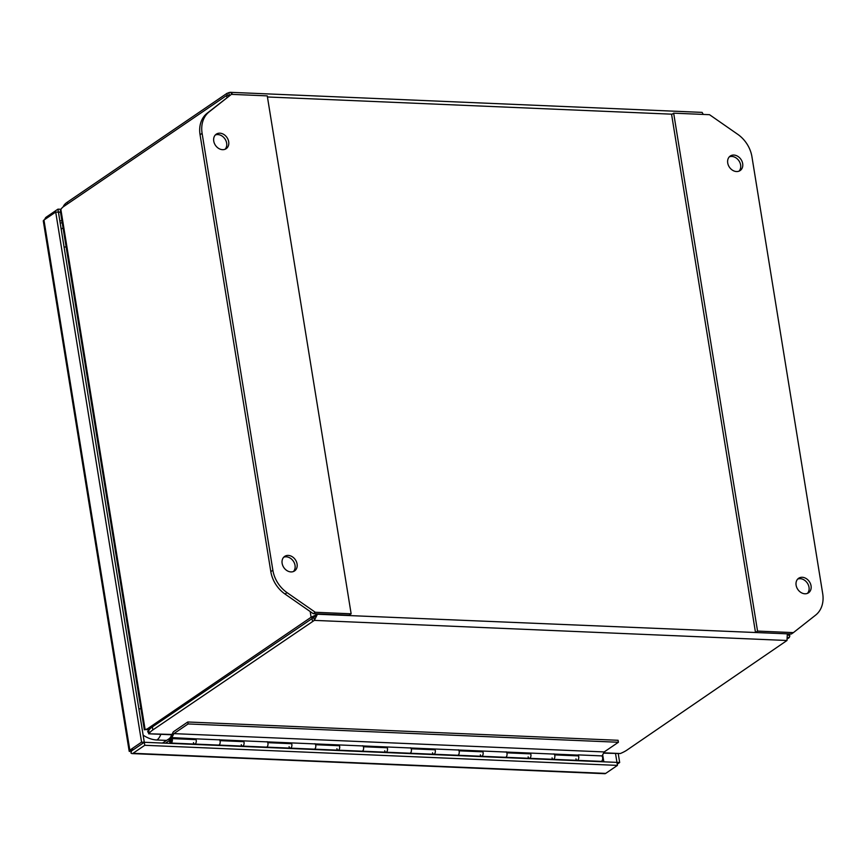 <?xml version="1.0" encoding="UTF-8"?>
<svg xmlns="http://www.w3.org/2000/svg" width="866" height="866" viewBox="0 0 866 866"><rect width="100%" height="100%" fill="white"/><g stroke="black" fill="none" stroke-linecap="round" stroke-linejoin="round"><path stroke-width="1.3" d="M166.359 740.398L156.941 739.997A28.123 22.278 -124.3 0 1 143.128 735.126M61.183 229.165A28.123 22.278 -124.3 0 1 62.027 228.548L63.045 227.899M170.039 738.168L162.472 743.05M169.422 740.647L169.195 740.647A3.237 1.7 92.4 0 1 169.66 738.157M195.619 738.839L243.433 740.863A2.815 1.483 92.4 0 1 244.006 744.056A2.815 1.483 92.4 0 1 242.491 746.102A2.815 1.483 -87.6 0 0 244.039 742.335A2.815 1.483 -87.6 0 0 243.866 741.664L219.964 740.647A2.815 1.483 92.4 0 1 220.126 741.318A2.815 1.483 92.4 0 1 218.589 745.085A2.815 1.483 -87.6 0 0 220.148 742.779A2.815 1.483 -87.6 0 0 219.271 739.629M577.438 755.856L578.228 754.892L602.13 755.91L604.197 751.937L618.4 742.259L618.086 740.289L187.77 721.984L173.341 731.824L170.494 737.291A3.096 1.624 92.4 0 1 171.024 737.15A3.096 1.624 92.4 0 1 171.825 737.605L195.629 738.828A2.815 1.483 92.4 0 1 196.203 742.021A2.815 1.483 92.4 0 1 194.677 744.067A2.815 1.483 92.4 0 1 193.464 742.606M290.575 743.645L291.247 742.898A2.815 1.483 92.4 0 1 291.82 746.091A2.815 1.483 92.4 0 1 290.305 748.137A2.815 1.483 -87.6 0 0 291.842 744.359A2.815 1.483 -87.6 0 0 291.68 743.699L267.778 742.682A2.815 1.483 92.4 0 1 267.94 743.342A2.815 1.483 92.4 0 1 266.403 747.12A2.815 1.483 -87.6 0 0 267.962 744.814A2.815 1.483 -87.6 0 0 267.085 741.653M194.688 744.067A2.815 1.483 -87.6 0 0 196.225 740.3A2.815 1.483 -87.6 0 0 196.052 739.629L172.15 738.611A2.815 1.483 92.4 0 1 172.312 739.283A2.815 1.483 92.4 0 1 170.775 743.05L242.491 746.102A2.815 1.483 92.4 0 1 241.268 744.641M338.379 745.68L339.061 744.933A2.815 1.483 92.4 0 1 339.634 748.127A2.815 1.483 92.4 0 1 338.119 750.173A2.815 1.483 -87.6 0 0 339.656 746.395A2.815 1.483 -87.6 0 0 339.494 745.734L315.581 744.717A2.815 1.483 92.4 0 1 315.754 745.377A2.815 1.483 92.4 0 1 314.217 749.155A2.815 1.483 -87.6 0 0 315.765 746.849A2.815 1.483 -87.6 0 0 314.899 743.688M242.491 746.102L290.305 748.137A2.815 1.483 92.4 0 1 289.082 746.676M386.193 747.715L386.875 746.968A2.815 1.483 92.4 0 1 387.448 750.162A2.815 1.483 92.4 0 1 385.933 752.208A2.815 1.483 -87.6 0 0 387.47 748.43A2.815 1.483 -87.6 0 0 387.308 747.759L363.395 746.741A2.815 1.483 92.4 0 1 363.558 747.412A2.815 1.483 92.4 0 1 362.02 751.19A2.815 1.483 -87.6 0 0 363.579 748.884A2.815 1.483 -87.6 0 0 362.713 745.723M290.305 748.137L314.206 749.155A2.815 1.483 92.4 0 1 314.206 749.155L338.119 750.173A2.815 1.483 92.4 0 1 336.896 748.711M434.007 749.75L434.689 749.003A2.815 1.483 92.4 0 1 435.262 752.197A2.815 1.483 92.4 0 1 433.736 754.243A2.815 1.483 -87.6 0 0 435.284 750.465A2.815 1.483 -87.6 0 0 435.111 749.794L411.209 748.776A2.815 1.483 92.4 0 1 411.372 749.447A2.815 1.483 92.4 0 1 409.835 753.225A2.815 1.483 -87.6 0 0 411.393 750.919A2.815 1.483 -87.6 0 0 410.516 747.759M338.119 750.173L385.933 752.208A2.815 1.483 92.4 0 1 384.71 750.746M481.821 751.785L482.492 751.038A2.815 1.483 92.4 0 1 483.076 754.232A2.815 1.483 92.4 0 1 481.55 756.278A2.815 1.483 -87.6 0 0 483.087 752.5A2.815 1.483 -87.6 0 0 482.925 751.829L459.023 750.811A2.815 1.483 92.4 0 1 459.186 751.482A2.815 1.483 92.4 0 1 457.649 755.26A2.815 1.483 -87.6 0 0 459.207 752.944A2.815 1.483 -87.6 0 0 458.33 749.794M385.933 752.208L433.747 754.243A2.815 1.483 92.4 0 1 432.524 752.781M529.624 753.821L530.306 753.074A2.815 1.483 92.4 0 1 530.88 756.267A2.815 1.483 92.4 0 1 529.364 758.313A2.815 1.483 -87.6 0 0 530.901 754.535A2.815 1.483 -87.6 0 0 530.739 753.864L506.837 752.846A2.815 1.483 92.4 0 1 507 753.517A2.815 1.483 92.4 0 1 505.463 757.295A2.815 1.483 -87.6 0 0 507.021 754.979A2.815 1.483 -87.6 0 0 506.145 751.829M433.736 754.243L481.55 756.278A2.815 1.483 92.4 0 1 480.338 754.816M243.433 740.863L578.12 755.109A2.815 1.483 92.4 0 1 578.694 758.302A2.815 1.483 92.4 0 1 577.178 760.348A2.815 1.483 -87.6 0 0 578.715 756.57A2.815 1.483 -87.6 0 0 578.553 755.899L554.641 754.881A2.815 1.483 92.4 0 1 554.814 755.553A2.815 1.483 92.4 0 1 553.277 759.33A2.815 1.483 -87.6 0 0 554.835 757.014A2.815 1.483 -87.6 0 0 553.959 753.864M481.55 756.278L529.364 758.313A2.815 1.483 92.4 0 1 528.141 756.852M529.364 758.313L601.08 761.366A2.815 1.483 -87.6 0 0 602.639 759.049A2.815 1.483 -87.6 0 0 601.773 755.899M577.178 760.348A2.815 1.483 92.4 0 1 575.955 758.876M165.471 743.18L169.195 740.647M132.866 749.382L131.632 750.898M615.542 753.658L616.96 762.383L144.297 742.281L132.552 750.281L144.286 742.27L144.784 745.29L133.039 753.29A4.839 2.544 92.4 0 1 132.097 753.582A4.839 2.544 92.4 0 1 130.961 752.998L131.61 750.93M132.541 750.281L129.391 751.472A4.839 1.505 -9.2 0 1 129.164 751.114A4.839 1.505 -9.2 0 1 129.824 750.162L141.569 742.162L144.286 742.27L58.433 212.17L60.512 212.246M44.729 219.531A4.839 2.544 92.4 0 1 46.201 217.16L57.946 209.15L60.956 209.28M57.946 209.15L58.433 212.159L55.705 212.051L43.96 220.051A4.839 1.505 170.8 0 0 43.3 221.003L129.164 751.114M132.097 753.582L604.76 773.695A4.839 2.544 -87.6 0 0 605.702 773.403L617.436 765.392L144.784 745.29M131.242 750.497L130.961 752.998M618.27 753.777L619.677 762.502L616.96 762.383L617.436 765.392M619.677 762.502L617.242 764.169M141.569 742.162L55.705 212.051M807.437 593.383A8.79 6.96 55.7 0 0 808.075 584.355A8.79 6.96 55.7 0 0 800.206 578.683A8.79 6.96 55.7 0 0 797.694 579.083M802.252 577.286A8.79 6.96 -124.3 0 1 810.435 583.662A8.79 6.96 -124.3 0 1 808.53 592.799A8.79 6.96 -124.3 0 1 804.915 593.784A8.79 6.96 -124.3 0 1 796.731 587.408A8.79 6.96 -124.3 0 1 798.636 578.272A8.79 6.96 -124.3 0 1 802.252 577.286M739.044 171.143A8.79 6.96 55.7 0 0 739.694 162.115A8.79 6.96 55.7 0 0 731.813 156.443A8.79 6.96 55.7 0 0 729.302 156.843M733.859 155.057A8.79 6.96 -124.3 0 1 742.054 161.433A8.79 6.96 -124.3 0 1 740.149 170.559A8.79 6.96 -124.3 0 1 736.533 171.544A8.79 6.96 -124.3 0 1 728.338 165.168A8.79 6.96 -124.3 0 1 730.244 156.042A8.79 6.96 -124.3 0 1 733.859 155.057M751.937 156.735A28.123 22.278 55.7 0 0 737.735 134.317L709.514 114.691L673.661 113.165L757.544 631.087L793.408 632.613L815.61 615.131A28.123 22.278 55.7 0 0 822.7 593.632L751.937 156.735M793.408 632.613L791.362 634.009L755.498 632.483L757.544 631.087M673.661 113.165L671.615 114.561L755.498 632.483M225.073 149.277A8.79 6.96 55.7 0 0 225.712 140.249A8.79 6.96 55.7 0 0 217.842 134.576A8.79 6.96 55.7 0 0 215.331 134.977M222.551 149.677A8.79 6.96 -124.3 0 1 214.367 143.301A8.79 6.96 -124.3 0 1 216.273 134.165A8.79 6.96 -124.3 0 1 219.888 133.18A8.79 6.96 -124.3 0 1 228.072 139.567A8.79 6.96 -124.3 0 1 226.167 148.692A8.79 6.96 -124.3 0 1 222.551 149.677M293.455 571.506A8.79 6.96 55.7 0 0 294.104 562.478A8.79 6.96 55.7 0 0 286.235 556.816A8.79 6.96 55.7 0 0 283.712 557.217M290.944 571.917A8.79 6.96 -124.3 0 1 282.749 565.53A8.79 6.96 -124.3 0 1 284.654 556.405A8.79 6.96 -124.3 0 1 288.27 555.42A8.79 6.96 -124.3 0 1 296.464 561.796A8.79 6.96 -124.3 0 1 294.559 570.932A8.79 6.96 -124.3 0 1 290.944 571.917M272.866 570.239A28.123 22.278 55.7 0 0 287.068 592.647L315.289 612.273L351.141 613.799L267.258 95.877L231.395 94.351L209.193 111.833A28.123 22.278 55.7 0 0 202.103 133.342L272.866 570.239L270.82 571.625A28.123 22.278 55.7 0 0 285.022 594.044L313.243 613.669L315.289 612.273M231.395 94.351L207.147 113.23A28.123 22.278 55.7 0 0 200.057 134.728L270.82 571.625M351.141 613.799L349.106 615.196L313.243 613.669M313.806 617.382L311.111 617.252L317.421 614.243L314.336 620.381L786.988 640.494L787.313 634.226L789.803 636.077L789.229 637.592L787.833 637.528M703.257 114.42L702.12 112.385L230.118 92.305L232.911 94.416M67.667 203.824L67.386 202.124L226.989 93.333L230.118 92.305M230.269 95.119L226.611 95.487L226.957 97.631M787.735 638.61L789.229 637.592M67.386 202.124A30.299 9.407 170.8 0 0 63.748 205.686L63.867 206.411M228.851 92.586L229.263 95.13M787.248 633.836L317.421 614.243L313.849 617.371L314.336 620.381L152.871 729.919L152.384 726.91L313.849 617.371M313.838 617.371L315.863 615.304M310.19 611.548L311.111 617.252L147.913 728.49A15.804 8.303 92.4 0 1 145.098 729.453L60.869 209.42A15.804 8.303 92.4 0 1 63.402 206.725L226.611 95.487M152.384 726.91A30.299 9.407 170.8 0 0 148.746 730.471L149.233 733.48A30.299 9.407 -9.2 0 1 152.871 729.919M786.988 640.494L626.962 750.086A30.299 9.407 -9.2 0 1 620.327 753.528L603.743 752.825M63.121 206.931L63.748 205.686M226.989 93.333L227.303 95.336M145.78 729.616L147.815 729.573A15.804 8.303 -87.6 0 0 149.764 729.107M60.869 209.42L60.295 210.914L144.341 729.854M311.976 618.129L312.464 621.138M171.966 734.455L148.595 733.794L171.804 734.779M149.233 733.48L147.664 731.781L149.006 730.06M603.57 753.149L620.327 753.528M148.92 729.421L148.638 729.832A15.804 10.825 37.9 0 0 147.664 731.781M149.093 729.941L148.746 730.471L149.093 729.941A15.804 10.825 -142.1 0 1 149.353 729.28M553.277 759.33A2.815 1.483 92.4 0 1 552.053 757.869M170.775 743.05A2.815 1.483 92.4 0 1 169.476 741.209A2.815 1.483 92.4 0 1 169.606 739.012L170.505 737.291A3.096 1.624 -87.6 0 1 171.024 737.15M618.4 742.259L188.095 723.954L187.77 721.984M171.825 737.605L173.893 733.632L188.095 723.954M604.197 751.937L173.893 733.632M171.717 737.821L170.634 739.293M170.386 739.283A1.407 0.736 92.4 0 0 170.201 740.787A1.407 0.736 92.4 0 0 170.84 741.642A1.407 0.736 92.4 0 0 171.544 740.841A1.407 0.736 92.4 0 0 171.49 739.337L172.15 738.611M160.827 734.314A14.062 7.393 92.4 0 1 156.941 739.997M138.896 708.994A14.062 4.362 -9.2 0 1 140.909 708.659M66.108 246.842A14.062 4.362 170.8 0 0 64.106 247.167M60.165 222.854L62.244 222.941M602.693 754.838L603.829 761.831M59.819 220.722L61.897 220.808M129.824 750.162L43.96 220.051M605.702 773.403L133.039 753.29M287.068 592.647L285.022 594.044M202.103 133.342L200.057 134.728M209.193 111.833L207.147 113.23M267.432 96.97L672.157 114.193M150.273 728.598L147.913 728.49M171.046 741.166L170.754 739.326L171.046 741.166M171.176 741.513A1.267 0.66 92.4 0 1 171.078 741.523A1.267 0.66 92.4 0 1 170.613 741.101M170.948 739.066A1.267 0.66 92.4 0 1 171.187 738.99A1.267 0.66 92.4 0 1 171.565 739.25M789.803 636.077L789.456 633.923M146.441 729.324L145.477 729.67L147.328 729.551M171.782 739.012L170.829 739.099L171.154 741.523"/></g></svg>
